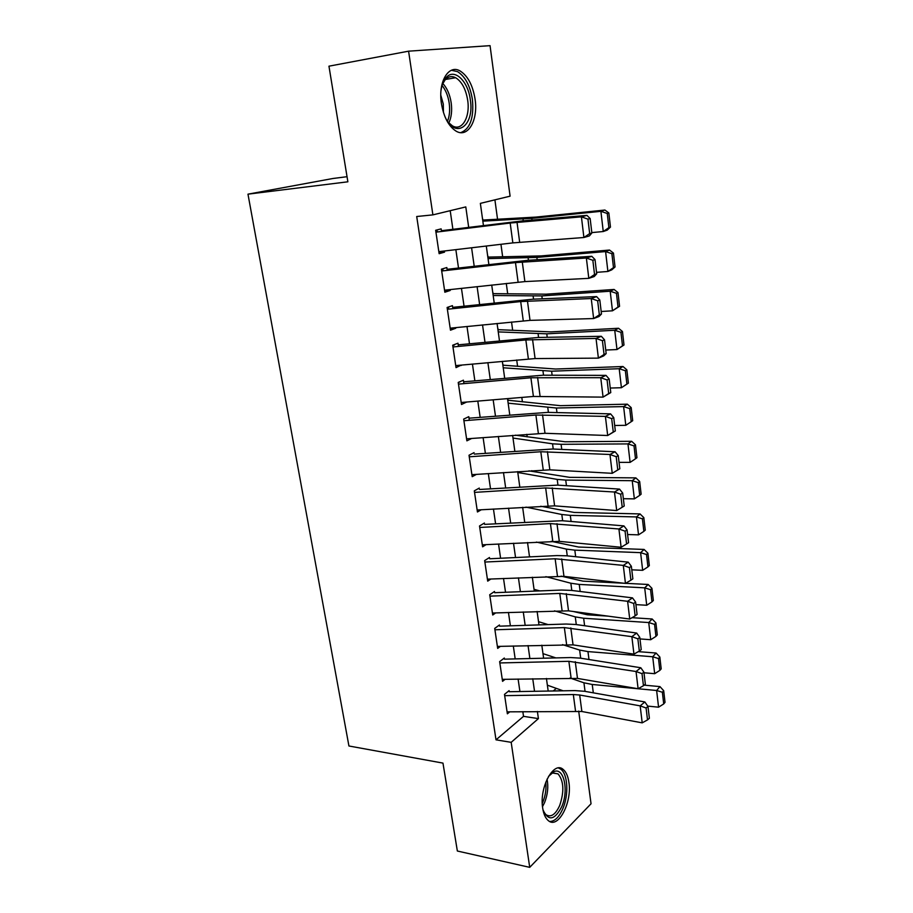 <?xml version="1.0" encoding="UTF-8"?>
<svg xmlns="http://www.w3.org/2000/svg" width="913" height="913" viewBox="0 0 913 913"><rect width="100%" height="100%" fill="white"/><g stroke="black" fill="none" stroke-linecap="round" stroke-linejoin="round"><path stroke-width="1.37" d="M542.676 808.039C539.115 787.28 553.837 760.438 563.23 769.488C566.117 771.919 568.012 776.187 568.89 782.293C572.314 802.481 558.003 829.677 548.199 820.513C545.426 818.128 543.577 813.962 542.676 808.039M441.401 103.42C437.92 81.976 448.614 63.978 460.095 70.963C467.821 75.87 472.808 85.274 475.08 99.186C478.366 120.265 467.924 138.399 456.066 131.13C448.648 126.359 443.752 117.126 441.401 103.42M347.043 176.7L332.948 178.492L247.971 194.161L348.926 745.989L442.965 763.108L457.356 851.019L529.723 867.35L511.177 742.337L538.408 718.611L537.392 711.467M247.971 194.161L347.876 181.801L328.954 66.181L408.59 51.174L490.053 45.65L510.093 196.169L480.364 203.371L483.445 225.522M531.88 471.37L531.788 470.674M527.178 436.848L526.835 434.314M522.419 401.857L521.814 397.429M517.58 366.364L516.712 359.996M512.672 330.369L511.542 322.004M507.708 293.872L506.281 283.441M502.664 256.838L500.952 244.296M497.551 219.28L494.903 199.844M578.694 711.09L591.042 803.771L529.723 867.35M509.112 690.639L504.49 694.382L507.377 713.818L509.785 711.809M504.318 658.033L499.639 661.628L502.561 681.338L505.129 679.295M499.445 624.983L494.709 628.418L497.676 648.401L500.427 646.324M494.515 591.464L489.71 594.751L492.723 615.008L495.691 612.897M489.516 557.489L484.655 560.605L487.702 581.147L490.909 579.002M484.438 523.023L479.519 525.979L482.6 546.819L486.104 544.616M479.291 488.078L474.304 490.863L477.442 511.988L481.288 509.739M474.075 452.631L469.02 455.233L472.204 476.666L476.472 474.361M469.316 420.3L468.78 416.67L463.667 419.101L466.885 440.842L471.69 438.445M463.918 383.631L463.405 380.196L458.223 382.433L461.499 404.493L466.623 402.028M454.183 345.194L452.711 345.24L456.021 367.619L461.179 365.097M452.882 308.685L452.426 305.65L447.108 307.487L450.474 330.198L455.758 328.235L455.667 327.63M447.233 270.374L446.822 267.543L441.424 269.175L444.848 292.228L450.2 290.471L450.063 289.592M482.977 220.044L482.418 218.161M488.135 257.101L487.576 255.218M493.214 293.644L492.655 291.761M498.213 329.673L497.665 327.79M503.154 365.2L502.607 363.317M508.027 400.248L507.799 398.593M553.267 690.97L556.314 688.368M468.689 227.348L465.79 206.909L432.888 214.875L416.705 216.518L496.01 739.827L523.514 716.351L522.841 711.649M519.919 691.54L518.105 679.032M515.183 658.901L513.311 645.982M510.39 625.816L508.45 612.452M505.528 592.275L503.52 578.465M500.598 558.254L498.532 543.988M495.588 523.765L493.454 509.032M490.521 488.775L488.318 473.573M485.374 453.293L483.103 437.589M480.158 417.309L477.807 401.092M474.863 380.789L472.432 364.07M469.487 343.745L466.988 326.489M464.044 306.152L461.453 288.348M458.509 268L455.849 249.637M452.894 229.289L450.2 210.686M441.515 231.48L441.127 228.866L435.661 230.281L439.13 253.688L444.551 252.136L444.38 250.995M452.711 345.228L457.961 343.197L458.44 346.426M496.01 739.827L511.177 742.337M432.888 214.875L408.59 51.174M534.527 691.289L532.747 678.747M529.882 658.547L528.045 645.571M525.169 625.348L523.275 611.938M520.399 591.681L518.424 577.826M515.548 557.546L513.517 543.235M510.641 522.932L508.541 508.153M505.654 487.827L503.485 472.557M500.598 452.209L498.361 436.448M495.474 416.088L493.168 399.814M490.27 379.431L487.884 362.644M484.997 342.249L482.532 324.925M479.633 304.508L477.1 286.636M474.201 266.219L471.587 247.777M486.298 246.031L488.877 264.542M491.719 285.039L494.218 302.979M497.071 323.464L499.479 340.846M502.333 361.32L504.672 378.165M507.514 398.616L509.785 414.947M512.627 435.387L514.829 451.193M517.671 471.61L519.794 486.926M522.635 507.32L524.701 522.156M527.531 542.527L529.529 556.884M532.359 577.233L534.288 591.133M537.118 611.459L538.978 624.903M541.808 645.194L543.612 658.205M546.431 678.473L548.188 691.061M523.514 716.351L538.408 718.611M438.97 252.593L444.551 252.136M444.631 290.813L450.2 290.471M450.223 328.475L455.758 328.235M455.907 365.588L461.236 365.462M465.116 402.154L466.634 402.154M435.935 232.164L510.184 223.034L581.421 216.849L586.933 215.377L522.715 220.866L441.401 230.704M437.304 231.194L435.809 231.331M591.864 232.986L589.387 235.919L583.898 237.506L581.421 216.849L587.949 219.131L589.672 233.614L591.864 232.986L590.152 218.538L587.949 219.131M438.822 251.657L512.844 242.892L583.898 237.506L589.672 233.614M590.152 218.538L586.933 215.377M610.466 227.086L608.845 212.969L607.259 213.494L608.88 227.634L610.466 227.086L607.225 230.122L603.253 231.525L591.818 232.598M608.88 227.634L603.253 231.525L600.902 211.325L531.8 218.367L482.84 221.151M607.259 213.494L600.902 211.325L604.908 210.036L608.845 212.969M482.692 220.067L536.114 217.077L604.908 210.036M440.979 90.741C441.778 85.012 443.49 80.629 446.149 77.605C454.286 67.767 468.129 81.029 470.321 99.859C474.737 126.085 455.131 139.986 444.939 116.636M448.283 122.331L452.437 125.846C461.932 131.62 470.343 117.126 467.684 100.247C465.847 89.143 461.852 81.634 455.667 77.731C451.809 75.768 448.34 76.418 445.259 79.682L442.474 84.201M440.796 95.169L443.284 104.002L443.456 112.504M460.768 132.636C470.172 128.87 474.052 117.857 472.42 99.597C470.161 85.799 465.185 76.464 457.504 71.602L451.399 70.278M548.519 776.358L554.1 771.576C563.949 767.114 568.913 790.532 561.746 806.681C554.545 820.422 548.291 821.46 542.973 809.808M543.634 811.714L545.951 814.67C550.881 817.717 555.458 814.67 559.692 805.506C564.371 791.457 563.812 780.9 558.026 773.87L552.593 773.014L549.74 774.829M549.672 821.483C554.75 821.449 559.167 817.112 562.933 808.462C568.89 794.63 567.84 774.35 560.844 769.237L558.459 767.959M441.698 271.001L515.48 262.602L586.363 258.014L591.818 256.313L527.897 260.319L447.085 269.312M443.01 269.757L441.527 269.86M596.703 273.82L594.226 276.536L588.805 278.351L586.363 258.014L592.845 260.285L594.546 274.528L596.703 273.82L595.025 259.6L592.845 260.285M444.54 290.197L524.884 281.592L588.805 278.351L594.546 274.528M595.025 259.6L591.818 256.313M447.37 309.256L520.695 301.564L591.236 298.528L596.611 296.611L533.009 299.19L452.677 307.35M448.637 307.749L447.153 307.829M601.473 314.015L598.985 316.537L593.633 318.557L591.236 298.528L597.661 300.788L599.339 314.825L601.473 314.015L599.807 300.012L597.661 300.788M450.177 328.178L530.019 320.372L593.633 318.557L599.339 314.825M599.807 300.012L596.611 296.611M452.962 346.963L525.842 339.944L596.029 338.426L601.336 336.292L538.042 337.479L458.2 344.84M606.164 353.593L603.664 355.91L598.392 358.136L596.029 338.426L602.409 340.675L604.052 354.484L606.164 353.593L604.532 339.819L602.409 340.675M455.724 365.599L535.086 358.569L598.392 358.136L604.052 354.484M604.532 339.819L601.336 336.292M458.474 384.111L530.898 377.765L600.743 377.708L605.981 375.369L542.995 375.209L463.644 381.782M459.638 382.091L458.988 382.102M610.774 392.579L603.071 397.121L600.743 377.708L607.077 379.945L608.697 393.549L610.774 392.579L609.165 378.998L607.077 379.945M461.202 402.485L533.409 396.459L603.071 397.121L608.697 393.549M609.165 378.998L605.981 375.369M615.042 266.984L613.456 253.084L611.881 253.711L613.49 267.635L615.042 266.984L611.813 269.826L607.898 271.469L596.531 272.348M613.49 267.635L607.898 271.469L605.593 251.577L536.867 257.432L488.044 258.596M611.881 253.711L605.593 251.577L609.53 250.048L613.456 253.084M487.839 257.112L541.112 255.914L609.53 250.048M619.562 306.289L617.987 292.594L616.446 293.313L618.021 307.03L619.562 306.289L612.475 310.808L601.176 311.493M618.021 307.03L612.475 310.808L610.192 291.213L541.854 295.915L493.18 295.515M616.446 293.313L610.192 291.213L614.084 289.455L617.987 292.594M492.917 293.644L546.042 294.18L614.084 289.455M624.001 345L622.461 331.51L620.931 332.321L622.495 345.833L624.001 345L616.983 349.553L605.741 350.056M622.495 345.833L616.983 349.553L614.734 330.255L546.773 333.827L498.236 331.898M620.931 332.321L614.734 330.255L618.569 328.269L622.461 331.51M497.927 329.661L550.893 331.887L618.569 328.269M628.384 383.129L626.854 369.845L625.359 370.735L626.889 384.053L628.384 383.129L621.422 387.728L610.238 388.048M626.889 384.053L621.422 387.728L619.208 368.715L551.612 371.192L503.234 367.779M625.359 370.735L619.208 368.715L622.986 366.512L626.854 369.845M502.869 365.177L555.686 369.035L622.986 366.512M463.907 420.722L535.897 415.027L605.387 416.385L610.569 413.863L547.88 412.379L468.997 418.188M615.328 430.959L607.693 435.512L605.387 416.385L611.676 418.611L613.274 432.009L615.328 430.959L613.741 417.595L611.676 418.611M466.589 438.833L544.993 433.287L607.693 435.512L613.274 432.009M613.741 417.595L610.569 413.863M631.225 421.703L632.698 420.699L631.191 407.609L629.719 408.59L631.225 421.703L625.793 425.321L614.677 425.481M625.793 425.321L623.613 406.593L556.382 408.02L508.153 403.169M629.719 408.59L623.613 406.593L627.334 404.174L631.191 407.609M507.742 400.214L560.399 405.669L627.334 404.174M469.259 456.808L540.804 451.741L609.964 454.48L615.077 451.764L552.696 449.013L474.292 454.092M619.813 468.768L612.235 473.322L609.964 454.48L616.207 456.694L617.781 469.898L619.813 468.768L618.249 455.598L616.207 456.694M471.907 474.669L549.843 469.841L612.235 473.322L617.781 469.898M618.249 455.598L615.077 451.764M635.494 458.794L636.943 457.71L635.471 444.825L634.01 445.875L635.494 458.794L630.107 462.377L619.048 462.355M630.107 462.377L627.961 443.912L561.096 444.311L552.548 443.809L513.003 438.057M634.01 445.875L627.961 443.912L631.625 441.299L635.471 444.825M515.411 435.17L565.044 441.766L631.625 441.299M474.532 492.392L545.654 487.93L614.472 492.016L619.528 489.106L557.444 485.123L479.496 489.482M624.218 506.019L616.709 510.561L614.472 492.016L620.669 494.218L622.221 507.217L624.218 506.019L622.689 493.043L620.669 494.218M477.145 509.99L554.613 505.859L616.709 510.561L622.221 507.217M622.689 493.043L619.528 489.106M639.705 495.348L641.131 494.184L639.671 481.482L638.244 482.623L639.705 495.348L634.352 498.875L623.351 498.703M634.352 498.875L632.23 480.695L565.729 480.09L557.215 479.405L517.785 472.478M638.244 482.623L632.23 480.695L635.847 477.876L639.671 481.482M528.935 470.857L569.632 477.351L635.847 477.876M479.736 527.463L550.425 523.606L618.911 528.981L623.91 525.899L562.123 520.718L484.632 524.37M482.304 544.81L559.315 541.363L621.114 547.264L618.911 528.981L625.063 531.172L626.592 543.977L628.566 542.71L627.06 529.928L625.063 531.172M627.06 529.928L623.91 525.899M621.114 547.264L626.592 543.977M643.859 531.377L645.263 530.133L643.825 517.614L642.41 518.824L643.859 531.377L638.529 534.858L627.596 534.516M638.529 534.858L636.452 516.929L570.305 515.366L561.826 514.498L525.945 507.126M642.41 518.824L636.452 516.929L640.013 513.916L643.825 517.614M540.724 506.259L574.151 512.444L640.013 513.916M484.86 562.043L555.138 558.767L623.294 565.398L628.224 562.146L566.733 555.8L557.01 555.583L489.699 558.767M487.405 579.15L563.96 576.354L625.451 583.407L623.294 565.398L629.399 567.578L630.894 580.2L632.857 578.865L631.362 566.265L629.399 567.578M631.362 566.265L628.224 562.146M625.451 583.407L630.894 580.2M647.945 566.882L649.326 565.569L647.91 553.221L646.518 554.511L647.945 566.882L642.661 570.317L631.785 569.826M530.83 556.827L529.472 556.485M642.661 570.317L640.606 552.65L574.813 550.14L566.368 549.101L536.399 542.082M646.518 554.511L640.606 552.65L644.11 549.443L647.91 553.221M551.19 541.329L578.602 547.035L644.11 549.443M489.927 596.143L559.772 593.427L627.608 601.29L632.469 597.867L571.276 590.391L561.609 590.049L494.698 592.697M492.427 613.011L568.525 610.854L629.73 619.037L627.608 601.29L633.668 603.459L635.14 615.887L637.08 614.483L635.608 602.078L633.668 603.459M635.608 602.078L632.469 597.867M629.73 619.037L635.14 615.887M651.973 601.884L653.343 600.492L651.939 588.326L650.57 589.684L651.973 601.884L646.724 605.262L635.905 604.623M539.845 590.916L534.037 589.307M646.724 605.262L644.692 587.846L579.253 584.423L570.853 583.224L545.86 576.662M650.57 589.684L644.692 587.846L648.162 584.468L651.939 588.326M561.096 576.149L582.996 581.147L623.91 583.236M625.61 583.327L648.162 584.468M494.914 629.776L564.348 627.608L631.853 636.658L636.669 633.063L575.761 624.492L566.14 624.035L499.628 626.158M497.38 646.415L573.044 644.875L633.953 654.142L631.853 636.658L637.867 638.815L639.328 651.06L641.234 649.6L639.785 637.365L637.867 638.815M639.785 637.365L636.669 633.063M633.953 654.142L639.328 651.06M655.945 636.384L657.292 634.923L655.911 622.928L654.564 624.366L655.945 636.384L650.729 639.716L639.979 638.929M548.154 624.606L538.533 621.685M650.729 639.716L648.732 622.552L583.635 618.238L575.27 616.88L554.511 610.843M654.564 624.366L648.732 622.552L652.144 618.991L655.911 622.928M573.387 611.505L587.333 614.791L608.058 616.138M632.047 617.69L652.144 618.991M499.833 662.941L568.867 661.309L636.041 671.512L640.8 667.757L580.177 658.125L570.614 657.554L504.478 659.163M502.264 679.352L577.484 678.416L638.107 688.744L636.041 671.512L642.01 673.657L643.448 685.731L645.343 684.202L643.916 672.151L642.01 673.657M643.916 672.151L640.8 667.757M638.107 688.744L643.448 685.731M659.859 670.393L661.195 668.875L659.837 657.04L658.49 658.547L659.859 670.393L654.678 673.691L643.985 672.767M555.88 657.908L542.984 653.64M654.678 673.691L652.704 656.767L587.961 651.585L579.629 650.067L562.522 644.635M658.49 658.547L652.704 656.767L656.082 653.035L659.837 657.04M585.256 646.735L595.413 648.276M638.324 651.642L656.082 653.035M504.684 695.649L573.318 694.542L579.687 695.01L640.161 705.863L644.863 701.96L584.537 691.289L575.03 690.605L509.271 691.723M507.08 711.843L581.866 711.501L642.204 722.856L640.161 705.863L646.096 707.997L647.511 719.9L649.383 718.314L647.968 706.422L646.096 707.997M647.968 706.422L644.863 701.96M642.204 722.856L647.511 719.9M663.717 703.934L665.029 702.337L663.694 690.685L662.37 692.248L663.717 703.934L658.57 707.187L647.739 706.103M563.116 690.799L547.366 685.172M658.57 707.187L656.63 690.49L592.229 684.476L583.932 682.798L569.997 678.005M662.37 692.248L656.63 690.49L659.951 686.599L663.694 690.685M644.167 685.149L659.951 686.599M510.184 223.034L512.844 242.892M517.032 222.316L519.668 242.23M532.017 220.067L531.8 218.367M523.252 220.82L523.023 219.074M442.816 83.46C447.119 88.162 449.915 94.621 451.193 102.849C452.22 110.793 451.421 117.515 448.797 122.993M447.518 121.246C449.55 116.099 450.12 110.074 449.196 103.146C448.1 95.922 445.715 90.045 442.063 85.491M547.058 779.131C548.542 786.801 547.709 794.618 544.57 802.595L542.505 806.647M542.265 803.349L542.893 801.956C545.506 795.497 546.465 788.878 545.791 782.121M515.48 262.602L518.105 282.151M522.282 261.985L524.884 281.592M520.695 301.564L523.275 320.828M527.463 301.05L530.019 320.372M525.842 339.944L528.376 358.923M532.564 339.545L535.086 358.569M530.898 377.765L533.409 396.459M537.597 377.457L540.074 396.208M537.164 259.737L536.867 257.432M528.444 260.285L528.125 257.923M542.231 298.813L541.854 295.915M533.546 299.167L533.158 296.2M547.218 337.308L546.773 333.827M538.579 337.468L538.111 333.907M552.137 375.232L551.612 371.192M543.532 375.209L542.984 371.077M535.897 415.027L538.362 433.458M542.539 414.822L544.993 433.287M556.976 412.596L556.382 408.02M548.416 412.391L547.8 407.712M540.804 451.741L543.235 469.91M547.423 451.627L549.843 469.841M561.757 449.413L561.096 444.311M553.232 449.048L552.548 443.809M545.654 487.93L548.051 505.836M552.228 487.907L554.613 505.859M566.459 485.705L565.729 480.09M557.969 485.157L557.215 479.405M550.425 523.606L552.787 541.249M556.976 523.674L559.315 541.363M571.093 521.471L570.305 515.366M562.648 520.764L561.826 514.498M555.138 558.767L557.466 576.16M561.643 558.916L563.96 576.354M575.669 556.725L574.813 550.14M567.258 555.857L566.368 549.101M559.772 593.427L562.077 610.58M566.254 593.667L568.525 610.854M580.166 591.476L579.253 584.423M571.8 590.449L570.853 583.224M564.348 627.608L566.619 644.521M570.796 627.927L573.044 644.875M584.617 625.736L583.635 618.238M576.286 624.572L575.27 616.88M568.867 661.309L571.093 677.982M575.27 661.708L577.484 678.416M588.988 659.528L587.961 651.585M580.702 658.205L579.629 650.067M573.318 694.542L575.521 710.987M579.687 695.01L581.866 711.501M593.313 692.841L592.229 684.476M585.05 691.381L583.932 682.798M445.259 79.682L446.149 77.605M445.453 79.465L455.667 77.731M552.593 773.014L554.1 771.576M552.787 772.946L558.026 773.87"/></g></svg>
